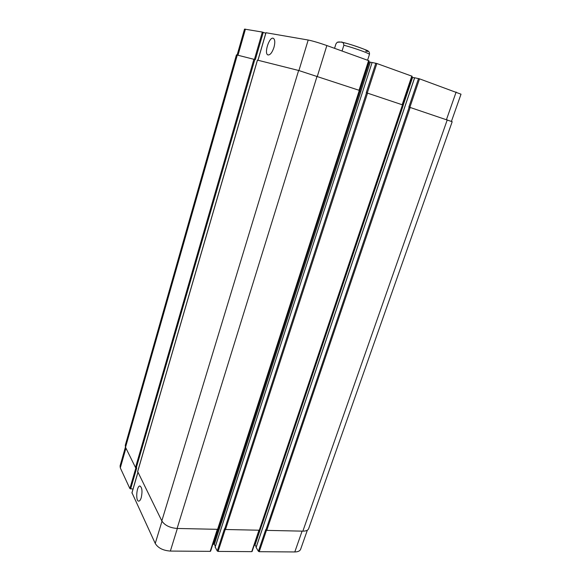 <?xml version="1.0" encoding="UTF-8"?>
<svg xmlns="http://www.w3.org/2000/svg" width="581" height="581" viewBox="0 0 581 581"><rect width="100%" height="100%" fill="white"/><g stroke="black" fill="none" stroke-linecap="round" stroke-linejoin="round"><path stroke-width="0.87" d="M141.256 497.619C140.537 499.929 139.694 501.098 138.728 501.134C135.329 501.258 136.644 485.447 139.97 486.021C142.113 487.495 142.541 491.366 141.256 497.619M273.978 47.33C272.177 52.588 270.18 55.122 267.994 54.941C263.752 53.83 269.286 36.385 273.302 38.295C275.009 39.421 275.234 42.435 273.978 47.33M334.562 48.31L335.949 43.873L337.249 42.253L340.786 42.057C342.601 41.774 343.632 42.827 343.865 45.231L342.049 51.005M256.134 547.44L258.4 551.296L259.22 551.696L294.799 551.95C297.98 551.906 299.927 551.006 300.638 549.241L307.356 530.192M254.456 544.52L256.286 546.808M215.188 547.048L217.258 550.999L218.086 551.413L251.747 551.645L252.081 551.253M212.922 544.012L214.331 544.426L215.384 546.293M131.996 492.79L155.243 543.453C158.054 548.006 163.094 550.548 170.356 551.071L210.199 551.354L210.583 550.948M125.423 447.087L120.078 465.86L120.303 467.894L129.875 488.592L133.027 489.064M237.142 54.984L244.514 29.108L262.351 32.071L265.793 33.233M265.996 32.739L308.191 40.024C312.803 40.968 319.027 42.805 326.856 45.543L368.862 60.707M368.652 61.724L372.08 62.595M215.13 547.222L372.116 62.479L376.851 63.511L411.987 76.198M411.791 77.186L414.573 77.832M414.66 77.767L419.533 78.849L461.016 94.187L451.444 121.349M263.258 32.34L255.32 59.654L236.438 54.868L125.271 445.344L125.518 447.297L135.504 467.531L136.731 467.923L130.623 488.955M258.4 551.296L265.72 529.669L266.766 530.38L302.861 531.15C306.042 531.157 307.981 530.315 308.664 528.637L452.185 121.712L408.879 107.027L418.523 78.551M261.929 523.241L262.343 523.546L403.178 105.546L402.648 105.386M402.669 104.921L366.233 92.706L375.82 63.206M220.293 522.079L221.492 522.493L360.932 91.37L359.545 90.934M359.588 90.454L298.634 70.475L257.47 60.126M217.258 550.999L224.477 528.775L225.508 529.502L259.271 530.221L259.591 529.843M137.682 471.59L161.823 520.91C164.714 525.333 169.805 527.853 177.103 528.463L217.599 529.327L217.977 528.942M341.875 42.282C351.832 44.156 375.646 53.053 365.718 51.15M343.865 45.231C354.533 48.005 370.337 53.742 369.429 54.483C369.683 52.791 369.247 51.665 368.107 51.099C369.872 51.099 348.302 43.11 340.974 42.093M237.992 55.202L245.429 29.13M254.434 59.364L262.351 32.071M257.986 60.235L266.004 32.703M298.917 70.548L308.191 40.024M317.357 76.242L326.856 45.543M359.036 90.244L368.623 60.555M359.857 91.043L369.262 61.942M360.852 91.355L370.271 62.24M367.25 93.004L376.851 63.511M402.161 104.725L411.806 76.075M403.098 105.524L412.568 77.411M409.881 107.318L419.533 78.849M446.469 119.606L456.15 92.009M125.939 448.14L120.303 467.894M135.903 467.821L129.875 488.592M137.922 472.44L131.923 493.029M161.99 521.23L155.243 543.453M177.358 528.47L170.356 551.071M217.309 529.32L210.199 551.354M220.591 522.087L213.503 544.019M221.441 522.428L214.331 544.426M225.232 529.458L218.086 551.413M258.966 530.213L251.747 551.645M262.292 523.481L255.081 544.891M266.468 530.33L259.22 551.696M302.098 531.128L294.799 551.95M136.259 467.894L254.819 59.494M135.504 467.531L253.926 59.218M125.518 447.297L237.309 55.028M302.861 531.15L447.254 119.868M266.766 530.38L410.201 107.42M265.931 529.981L409.198 107.115M256.068 547.622L414.674 77.738M252.118 551.471L412.118 76.213M225.508 529.502L367.555 93.098M224.665 529.088L366.538 92.786M220.664 522.094L359.93 91.064M217.599 529.327L359.334 90.338M177.103 528.463L317.095 76.155M161.823 520.91L298.634 70.475M137.617 471.823L257.47 60.112M337.241 42.253L339.333 41.876M367.591 60.184L369.429 54.483M265.945 32.703L257.928 60.221M368.979 60.714L359.399 90.36M137.886 472.375L131.909 492.899M217.664 529.327L210.612 551.158M256.054 547.513L414.609 77.731M259.642 530.054L402.793 104.95M215.115 547.12L372.116 62.479M218.013 529.146L359.697 90.476M137.603 471.692L257.419 60.097"/></g></svg>
